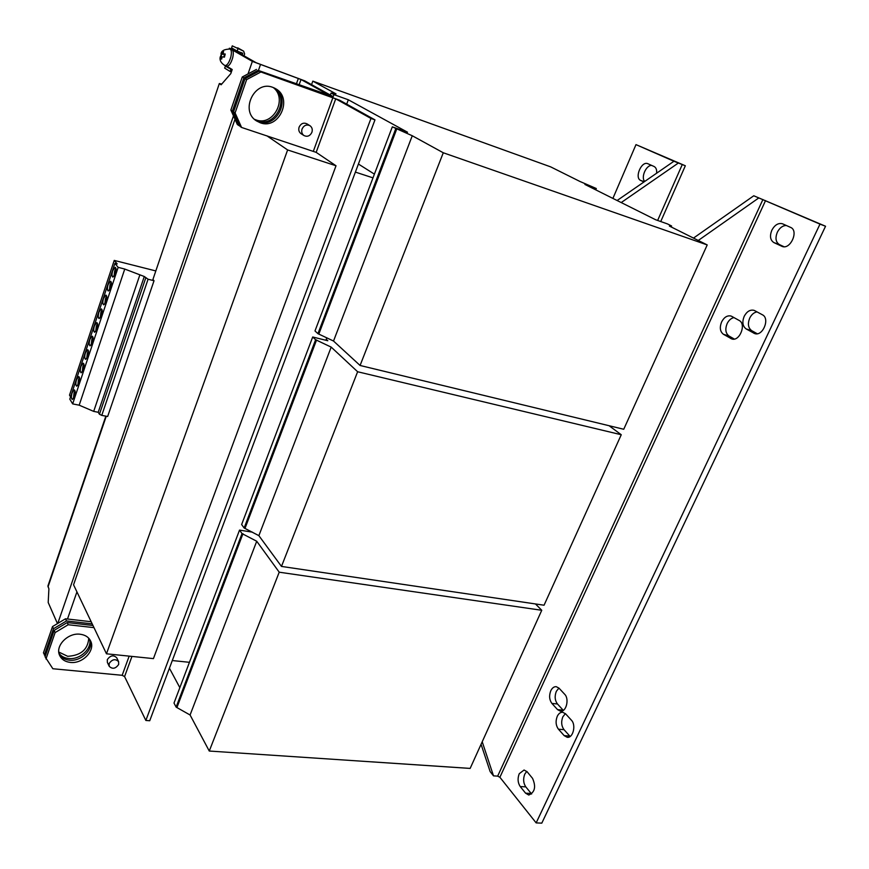 <?xml version="1.0" encoding="UTF-8"?>
<svg xmlns="http://www.w3.org/2000/svg" width="869" height="869" viewBox="0 0 869 869"><rect width="100%" height="100%" fill="white"/><g stroke="black" fill="none" stroke-linecap="round" stroke-linejoin="round"><path stroke-width="1.3" d="M570.14 736.467L564.035 729.688C561.374 726.017 560.983 721.726 562.862 716.806L565.393 713.623M565.632 713.862L562.688 712.254C560.472 712.156 558.669 713.492 557.279 716.273C555.4 721.216 555.791 725.517 558.441 729.189L564.166 735.619L567.251 737.314C573.062 738.281 576.31 724.996 571.422 720.205L565.632 713.862M531.632 794.005L525.799 786.879C523.323 783.121 522.986 778.863 524.789 774.105L526.788 771.39M527.125 771.77L524.061 770.01L519.238 773.736C517.424 778.515 517.761 782.784 520.227 786.543L525.582 793.18L528.786 795.037C534.935 792.267 536.184 786.695 532.534 778.331L527.125 771.77M563.318 710.375L557.474 703.977C554.856 700.425 554.476 696.21 556.334 691.322L558.919 688.074M559.006 688.161L556.247 686.673C554.02 686.543 552.206 687.9 550.794 690.736C548.936 695.634 549.317 699.86 551.913 703.423L557.54 709.615L560.44 711.19C566.197 712.232 569.543 698.937 564.687 694.277L559.006 688.161M734.305 339.051L728.972 335.988C725.582 333.359 724.952 329.253 727.103 323.67C728.809 320.237 731.09 318.206 733.968 317.587M731.785 316.381L730.905 316.001C727.19 315.273 724.083 317.261 721.596 321.964C719.445 327.559 720.064 331.676 723.453 334.304L731.752 338.932C739.552 341.897 746.721 324.061 739.139 320.455L731.785 316.381M757.236 333.739L751.696 330.654C748.166 327.993 747.503 323.822 749.697 318.141C751.511 314.535 753.944 312.449 757.008 311.884M754.716 310.657L753.879 310.298C750.001 309.516 746.764 311.547 744.168 316.381C741.963 322.084 742.626 326.266 746.145 328.927L754.694 333.577C762.808 336.683 770.292 318.412 762.374 314.763L754.716 310.657M783.99 246.731L779.417 244.591C775.756 242.212 775.05 238.117 777.288 232.316C779.591 227.874 782.589 225.603 786.293 225.473M782.643 223.854L782.361 223.735C778.211 222.79 774.681 224.973 771.802 230.285C769.554 236.107 770.26 240.213 773.899 242.592L782.133 246.416C790.453 250.033 799.089 230.611 790.551 227.374L782.643 223.854M88.757 638.237C87.834 649.567 80.806 655.584 67.673 656.291L58.788 652.043M89.55 639.182C92.277 648.567 79.905 660.016 68.629 658.506C64.36 658.029 61.145 656.28 58.973 653.282M273.268 87.53C288.041 98.881 273.083 126.624 255.953 119.889L254.498 119.314M274.148 87.899C290.007 98.664 275.191 127.873 257.528 120.943L255.214 119.955M260.32 122.801C278.916 130.046 293.374 98.295 275.669 88.703L272.801 87.356C254.563 79.894 239.67 110.852 256.496 120.91L260.32 122.801M255.779 120.4L258.723 121.736C276.787 128.808 291.463 98.479 274.789 88.214M70.324 662.417C82.609 664.079 95.557 650.523 90.669 641.105C88.768 637.205 85.292 634.924 80.241 634.251C68.151 632.436 55.019 645.743 59.559 655.215C61.46 659.365 65.045 661.765 70.324 662.417M59.19 654.172C61.286 657.637 64.675 659.636 69.357 660.179C81.078 661.754 93.733 649.382 90.061 639.942M106.105 301.652C107.083 298.1 107.039 295.916 105.964 295.102L103.53 298.306C102.553 301.847 102.607 304.031 103.683 304.856L106.105 301.652M106.691 296.199L105.41 298.762L104.823 304.204M110.721 287.78C111.71 284.239 111.656 282.067 110.591 281.241L108.125 284.5C107.148 288.03 107.191 290.213 108.267 291.028L110.721 287.78M111.319 282.349L109.994 284.978L109.407 290.387M115.371 273.822C116.359 270.292 116.316 268.13 115.24 267.315L112.742 270.617C111.753 274.137 111.808 276.309 112.872 277.113L115.371 273.822M115.968 268.423L114.61 271.095L114.024 276.494M92.396 342.799C93.374 339.214 93.331 337.009 92.244 336.184L89.931 339.258C88.942 342.831 88.996 345.036 90.083 345.873L92.396 342.799M92.972 337.281L91.799 339.681L91.223 345.189M96.937 329.166C97.925 325.593 97.871 323.387 96.785 322.562L94.439 325.679C93.461 329.253 93.504 331.447 94.591 332.273L96.937 329.166M97.524 323.67L96.307 326.114L95.731 331.61M101.51 315.447C102.488 311.884 102.444 309.69 101.358 308.875L98.979 312.036C97.991 315.588 98.045 317.782 99.12 318.608L101.51 315.447M102.097 309.972L100.847 312.482L100.261 317.945M83.381 369.846C84.369 366.24 84.315 364.013 83.228 363.177L80.98 366.164C80.002 369.759 80.057 371.986 81.154 372.823L83.381 369.846M83.967 364.274L82.848 366.566L82.273 372.128M87.878 356.366C88.855 352.771 88.812 350.555 87.715 349.718L85.444 352.749C84.467 356.333 84.521 358.549 85.607 359.386L87.878 356.366M88.453 350.815L87.313 353.162L86.737 358.701M78.916 383.262C79.905 379.634 79.85 377.407 78.753 376.559L76.548 379.503C75.57 383.12 75.625 385.347 76.722 386.194L78.916 383.262M79.492 377.657L78.416 379.894L77.841 385.488M74.473 396.59C75.462 392.962 75.407 390.724 74.31 389.877L72.138 392.777C71.16 396.394 71.215 398.632 72.312 399.479L74.473 396.59M75.049 390.974L74.006 393.157L73.43 398.762M226.57 66.109L226.787 66.207C228.971 66.25 230.926 63.491 232.642 57.941C233.642 53.639 233.479 50.934 232.132 49.815L230.068 49.055C231.567 49.989 231.795 52.727 230.752 57.256C229.036 62.818 227.081 65.588 224.908 65.544L226.787 66.207M220.281 57.202L220.791 56.843L220.509 59.027L221.725 59.005L222.008 56.833L224.419 57.148L225.234 54.019L224.571 54.03L223.811 57.028M225.234 54.019L222.822 53.704L223.626 51.716L222.41 51.738L220.324 56.909M220.965 56.909L221.747 54.074L223.29 54.323L221.606 53.726M222.41 51.738L223.463 52.01M109.201 666.284L107.354 662.395L107.311 659.636C110.374 655.335 113.513 654.726 116.739 657.8L118.608 661.657C115.381 658.572 112.22 659.191 109.146 663.514L109.201 666.284C112.427 669.391 115.577 668.782 118.673 664.459L118.608 661.657M309.929 125.679L306.953 123.832C303.574 122.366 300.956 123.463 299.11 127.113C298.295 129.905 298.936 132.088 301.032 133.674L303.987 135.564C307.387 137.085 310.027 136.009 311.906 132.316C312.742 129.481 312.09 127.265 309.929 125.679C306.551 124.213 303.922 125.31 302.064 128.981C301.25 131.784 301.88 133.978 303.987 135.564M644.7 181.447C640.692 177.461 646.091 165.023 651.696 165.425M617.109 200.522L673.931 161.254L685.337 165.773L635.989 144.623L612.895 198.414M673.931 161.254L635.989 144.623M643.962 181.969L640.703 180.448C634.229 177.917 641.398 160.808 647.763 163.676L654.053 166.479C656.062 167.532 656.921 169.781 656.627 173.213M481.068 744.309L490.149 771.607L493.505 775.865L497.665 776.126L499.892 777.277L536.151 822.9L541.8 823.139L825.55 226.244L753.771 195.775L693.495 238.084M536.151 822.9L819.988 224.115L753.771 195.775M221.78 84.011L219.336 83.533L152.933 279.47L154.03 280.73L148.078 279.231L144.276 276.505L124.756 269.053L118.162 267.348L114.882 263.448L117.206 263.937L114.241 260.407L155.421 270.835M325.864 340.268L326.82 337.78M358.419 164.035L374.398 174.137M407.528 132.218L348.306 99.772L333.935 94.623L331.067 93.037L336.01 93.874L312.818 81.132L550.664 166.87L579.971 181.48L596.297 188.519L584.913 184.445L655.617 219.738L667.446 223.909L671.585 225.973L669.391 226.059L707.214 244.928L443.277 152.77L412.264 135.749L392.321 126.852L407.528 132.218M346.698 104.161L348.306 99.772M707.214 244.928L623.736 429.264L360.081 365.469L333.522 341.039L317.935 333.674L314.991 330.937L392.321 126.852M333.196 96.665L333.935 94.623M330.329 95.058L331.067 93.037M311.558 84.63L312.818 81.132M595.732 189.844L596.297 188.519M671.15 226.939L671.585 225.973M670.455 226.592L670.846 225.712M360.081 365.469L443.277 152.77M333.522 341.039L412.264 135.749M318.88 333.913L396.709 129.079M317.935 333.674L395.743 128.742M179.84 687.64L169.422 668.218M535.467 603.944L541.756 610.288L470.151 768.413L209.266 751.044L190.083 714.991L176.125 707.116L174.006 703.054L239.529 530.101L252.499 532.186M541.756 610.288L279.221 572.193L256.724 541.246L242.017 533.577L239.529 530.101M209.266 751.044L279.221 572.193M190.083 714.991L256.724 541.246M177.059 707.192L242.962 533.729M176.125 707.116L242.017 533.577M609.082 425.712L621.259 434.739L544.059 605.215L281.48 566.425L258.875 535.652L244.146 527.994L241.636 524.539L312.699 336.987L327.798 340.746L326.233 339.301M621.259 434.739L357.626 371.747L331.187 347.111L315.621 339.736L312.699 336.987M281.48 566.425L357.626 371.747M258.875 535.652L331.187 347.111M245.091 528.146L316.577 339.975M244.146 527.994L315.621 339.736M678.233 163.122L621.205 202.564M493.505 775.865L482.219 741.778M698.274 240.463L758.789 197.936M819.988 224.115L825.55 226.244M248.023 73.908L252.358 61.384L229.362 48.229L229.166 48.794M219.683 83.869L221.106 84.793L230.806 73.615L232.208 69.52L226.679 66.174M154.03 280.73L107.658 416.501L101.76 415.371L99.446 414.241L98.208 412.275L93.689 411.385L79.188 405.182L72.659 403.889L69.802 399.132L114.882 263.448M57.463 623.605L48.197 602.489L48.903 588.889L47.925 585.934L105.844 416.153M252.358 61.384L301.011 79.503L329.318 95.308L258.071 70.346L332.979 96.535L304.737 80.85L256.214 62.774L233.109 49.587L229.362 48.229M152.933 279.47L219.336 83.533M92.19 623.866L66.489 620.944L53.465 628.732L52.52 626.56L43.45 652.825L45.21 656.258M53.465 628.732L44.362 655.052M91.169 621.726L65.512 618.782L66.489 620.944M52.52 626.56L65.512 618.782M258.071 70.346L243.863 77.928L232.392 111.091L238.866 125.56L239.801 125.875M243.863 77.928L242.288 76.972L230.861 110.048L232.392 111.091M242.288 76.972L256.474 69.411M238.866 125.56L237.324 124.495L230.861 110.048M245.047 78.645L259.288 71.052L260.906 71.986L246.633 79.611L245.047 78.645L233.544 111.873L235.097 112.927L241.571 127.45L240.018 126.363L233.544 111.873M54.171 630.383L67.217 622.562L68.195 624.735L55.116 632.578L54.171 630.383L45.047 656.736L52.857 668.739L122.171 675.3L124.582 676.593L145.851 720.455L370.965 118.456L335.727 98.827L260.906 71.986M246.633 79.611L235.097 112.927M241.571 127.45L316.164 152.357L335.727 98.827M145.851 720.455L149.729 720.749L374.973 119.868L339.594 100.207L259.288 71.052M55.116 632.578L45.97 658.984M93.993 627.635L68.195 624.735M92.961 625.484L67.217 622.562M374.973 119.868L370.965 118.456M153.194 658.593L106.474 653.803L287.628 149.946L336.021 165.773L316.164 152.357M336.021 165.773L153.444 658.615M355.399 172.105L372.986 177.863M189.442 662.308L172.29 660.549M266.859 135.803L287.628 149.946M106.474 653.803L73.561 584.815L234.988 119.27M70.552 396.872L69.509 395.156L114.241 260.407M101.76 415.371L148.078 279.231M99.446 414.241L145.688 278.123M98.208 412.275L144.276 276.505M93.689 411.385L139.713 275.332M79.188 405.182L124.756 269.053M72.659 403.889L118.162 267.348M224.506 54.302L222.822 53.704M221.747 54.074L221.084 54.095M221.91 57.245L220.791 56.843M241.636 52.694L242.755 53.324L242.245 54.801M236.618 51.586L236.846 50.891M243.646 51.152L232.273 45.861L243.646 51.152L244.623 53.997L244.004 55.801M242.755 53.324L237.183 51.075L237.878 49.022M232.273 45.861L231.578 47.893L237.183 51.075M232.077 69.889L225.364 66.12L228.308 67.163M231.382 71.931L230.187 71.508L230.882 69.466M230.187 71.508L224.669 68.13L225.364 66.12M499.892 777.277L765.546 200.598M682.219 164.654L657.637 220.454M762.906 199.522L497.665 776.126M106.257 416.229L48.012 586.901M57.778 623.41L233.479 115.903M260.407 64.762L258.538 70.15M298.349 78.395L296.47 83.685M76.939 591.898L67.5 619.01M299.175 84.651L301.011 79.503M332.903 97.654L313.383 151.163M129.166 656.128L122.171 675.3M124.582 676.593L131.958 656.41M237.693 47.828L243.342 50.999M781.72 246.242L782.567 246.546M779.417 244.591L773.899 242.592M751.696 330.654L746.145 328.927M753.705 333.153L755.758 333.783M728.972 335.988L723.453 334.304M730.731 338.486L732.86 339.138M557.54 709.615L563.112 710.158M557.474 703.977L551.913 703.423M525.582 793.18L531.176 793.495M525.799 786.879L520.227 786.543M564.035 729.688L558.441 729.189M564.166 735.619L569.782 736.097M644.255 181.762L640.703 180.448M224.908 65.544C221.084 63.176 219.509 60.341 220.194 57.028M660.733 221.541L685.337 165.773M230.068 49.055C224.365 49.164 221.356 50.782 221.019 53.878"/></g></svg>
